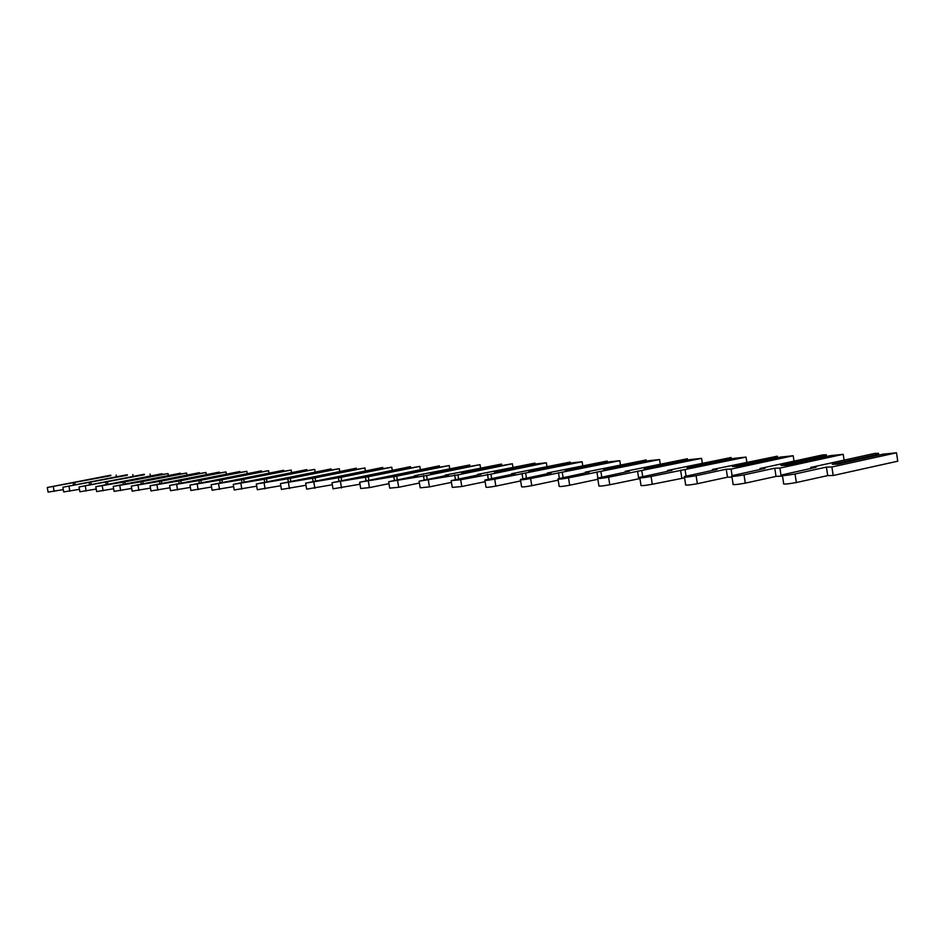 <?xml version="1.0" encoding="UTF-8"?>
<svg xmlns="http://www.w3.org/2000/svg" width="945" height="945" viewBox="0 0 945 945"><rect width="100%" height="100%" fill="white"/><g stroke="black" fill="none" stroke-linecap="round" stroke-linejoin="round"><path stroke-width="1.42" d="M110.837 475.678L47.285 487.502L110.754 475.193M63.303 489.604L48.1 492.121L47.297 487.573M116.4 476.599L116.129 475.04M75.127 484.761L74.809 482.907M73.556 485.057L73.19 482.942M127.327 475.217L62.89 487.242L127.244 474.721M79.463 489.333L63.705 491.943L62.902 487.313M133.091 476.185L132.808 474.555M91.216 484.49L90.885 482.576M89.586 484.809L89.208 482.611M144.408 474.744L79.049 486.97L144.325 474.236M96.225 489.049L79.888 491.766L79.073 487.053M150.385 475.76L150.09 474.071M107.895 484.218L107.553 482.222M106.206 484.549L105.816 482.257M162.127 474.26L129.571 480.202L168.021 473.551L124.835 481.856L95.823 486.687L162.032 473.728M113.636 488.742L96.662 491.577L95.835 486.781M168.316 475.311L168.021 473.551M125.189 483.934L124.835 481.856M123.441 484.277L123.039 481.891M180.495 473.752L147.479 479.788L186.614 473.032L142.778 481.477L113.223 486.403L180.4 473.209M131.709 488.435L114.085 491.376L113.246 486.486M186.921 474.862L186.614 473.032M143.144 483.651L142.778 481.477M141.337 484.005L140.899 481.525M199.56 473.232L166.084 479.375L205.915 472.476L161.406 481.088L131.308 486.096L199.466 472.665M150.491 488.104L132.17 491.164L131.32 486.191M206.246 474.39L205.915 472.476M161.796 483.356L161.406 481.088M159.906 483.722L159.469 481.135M219.37 472.689L219.275 472.098L185.409 478.938L225.985 471.909L180.767 480.686L150.09 485.777L219.275 472.098M170.029 487.762L150.976 490.951L150.113 485.884M226.316 473.906L225.985 471.909M181.168 483.049L180.767 480.686M179.207 483.427L178.747 480.721M239.971 472.122L239.865 471.508L205.502 478.477L246.834 471.307L200.907 480.261L169.627 485.446L239.865 471.508M190.37 487.396L170.537 490.727L169.651 485.565M247.188 473.398L246.834 471.307M201.332 482.73L200.907 480.261M199.289 483.131L198.816 480.296M261.387 471.543L261.281 470.893L226.41 478.005L268.545 470.693L221.874 479.812L189.98 485.104L261.281 470.893M211.55 487.006L190.89 490.49L189.992 485.234M268.912 472.878L268.545 470.693M222.311 482.399L221.874 479.812M220.185 482.812L219.689 479.859M283.701 470.929L283.583 470.267L248.192 477.508L291.143 470.043L243.727 479.351L211.172 484.75L283.583 470.267M233.651 486.604L212.105 490.242L211.196 484.891M291.532 472.335L291.143 470.043M244.176 482.068L243.727 479.351M241.967 482.493L241.447 479.41M306.936 470.303L306.818 469.594L270.896 476.989L314.709 469.37L266.502 478.879L233.273 484.372L306.818 469.594M256.709 486.179L234.218 489.982L233.297 484.525M315.098 471.768L314.709 469.37M266.974 481.714L266.502 478.879M264.671 482.174L264.116 478.926M331.175 469.641L331.057 468.909L294.592 476.457L339.279 468.673L290.269 478.383L256.343 483.982L331.057 468.909M280.795 485.73L257.312 489.723L256.367 484.147M339.704 471.189L339.279 468.673M290.765 481.359L290.269 478.383M288.355 481.832L287.788 478.43M356.478 468.956L356.348 468.188L319.327 475.89L364.947 467.94L315.098 477.851L280.441 483.58L356.348 468.188M305.991 485.257L281.421 489.439L280.464 483.757M365.384 470.586L364.947 467.94M315.618 480.981L315.098 477.851M313.102 481.489L312.5 477.91M382.914 468.247L382.784 467.432L345.185 475.311L391.762 467.184L341.062 477.308L305.637 483.143L382.784 467.432M332.356 484.75L306.641 489.144L305.672 483.344M392.222 469.96L391.762 467.184M341.606 480.603L341.062 477.308M338.971 481.135L338.345 477.367M410.567 467.503L410.425 466.653L372.236 474.697L419.828 466.381L368.243 476.741L332.014 482.694L410.425 466.653M359.986 484.218L333.03 488.825L332.049 482.919M420.301 469.299L419.828 466.381M368.81 480.202L368.243 476.741M366.058 480.769L365.396 476.8M439.508 466.724L439.366 465.826L400.574 474.047L449.218 465.542L396.723 476.138L359.655 482.222L439.366 465.826M388.974 483.639L369.412 487.62L360.695 488.506L359.702 482.458M449.714 468.625L449.218 465.542M397.325 479.8L396.723 476.138M394.419 480.391L393.734 476.197M469.854 465.909L469.7 464.952L430.282 473.374L480.025 464.668L426.585 475.512L388.655 481.726L417.548 475.701L414.465 475.76L469.7 464.952M419.415 483.037L398.695 487.266L389.706 488.163L388.702 481.985M480.556 467.917L480.025 464.668M427.223 479.375L426.585 475.512M424.187 480.001L423.466 475.571M501.689 465.046L501.523 464.054L461.479 472.677L512.367 463.747L457.959 474.851L419.107 481.206L448.462 475.051L445.225 475.122L501.523 464.054M499.515 465.495L499.621 464.893M451.415 482.387L429.443 486.899L420.182 487.797L419.155 481.489M512.922 467.184L512.367 463.747M458.632 478.95L457.959 474.851M455.431 479.599L454.675 474.922M535.118 464.16L534.953 463.097L494.259 471.933L536.547 463.865L546.364 462.778L490.951 474.154L460.687 479.729L451.143 480.651L480.958 474.366L477.556 474.437L534.953 463.097M533.004 464.597L533.11 463.96M485.128 481.69L461.786 486.521L452.242 487.407L451.19 480.97M546.942 466.428L546.364 462.778M491.648 478.501L490.951 474.154M488.293 479.186L487.49 474.225M477.65 475.04L477.556 474.437M570.296 463.215L570.118 462.093L528.763 471.142L532.318 471.071L571.949 462.873L582.12 461.751L494.719 479.15C487.821 480.391 484.525 480.698 484.856 480.06L515.155 473.646L511.576 473.717L570.118 462.093M568.228 463.641L568.335 462.979M520.66 480.946L495.841 486.108C488.943 487.36 485.659 487.655 485.978 487.006L484.915 480.414M582.734 465.637L582.12 461.751M526.424 478.04L525.68 473.421M522.88 478.772L522.042 473.504M511.67 474.366L511.576 473.717M607.34 462.235L607.151 461.042L565.122 470.327L568.866 470.232L609.253 461.833L619.802 460.676L530.617 478.524C523.4 479.824 520.01 480.131 520.423 479.446L551.195 472.89L547.415 472.972L607.151 461.042M605.343 462.648L605.426 461.94M558.188 480.143L531.763 485.683C524.546 486.982 521.156 487.277 521.569 486.569L520.482 479.836M620.452 464.81L619.802 460.676M563.078 477.568L562.299 472.654M559.357 478.371L558.46 472.736M547.521 473.646L547.415 472.972M646.404 461.195L646.203 459.931L603.501 469.452L607.446 469.358L648.601 460.735L659.563 459.542L568.512 477.875C560.976 479.233 557.456 479.528 557.963 478.784L589.231 472.087L585.238 472.169L646.203 459.931M644.49 461.597L644.573 460.853M597.866 479.28L569.681 485.234C562.145 486.592 558.625 486.888 559.133 486.12L558.034 479.221M660.26 463.948L659.563 459.542M601.788 477.071L600.961 471.838M597.866 478.016L596.897 471.921M585.357 472.902L585.238 472.169M687.665 460.109L687.452 458.75L644.053 468.531L648.235 468.436L690.169 459.577L701.58 458.349L608.592 477.19C600.701 478.607 597.051 478.902 597.677 478.087L629.441 471.236L625.212 471.331L687.452 458.75M685.834 460.498L685.905 459.695M639.93 478.572L609.785 484.761C601.894 486.179 598.256 486.462 598.87 485.624L597.748 478.572M702.312 463.05L701.58 458.349M642.718 476.575L641.844 470.976M638.726 478.595L637.544 471.071M625.33 472.11L625.212 471.331M731.312 458.963L731.087 457.51L729.646 458.479L686.98 467.562L691.409 467.456L734.159 458.349L746.042 457.085L651.058 476.457C642.765 477.934 638.985 478.241 639.73 477.343L672.001 470.35L667.524 470.445L731.087 457.51M729.587 459.329L729.646 458.479M684.57 477.863L652.274 484.253C643.994 485.73 640.214 486.025 640.958 485.104L639.824 477.886M746.822 462.117L746.042 457.085M686.082 476.067L685.149 470.067M681.794 477.91L680.589 470.161M667.654 471.271L667.524 470.445M777.558 457.746L777.322 456.187L775.999 457.179L732.493 466.523L737.194 466.417L780.783 457.049L793.186 455.738L731.087 469.098L726.244 469.204L696.111 475.678C687.393 477.237 683.483 477.52 684.357 476.563L717.125 469.393L712.376 469.5L777.322 456.187M775.951 458.089L775.999 457.179M732.021 477.119L727.473 477.19L697.363 483.71C688.645 485.269 684.723 485.553 685.609 484.549L684.452 477.154M794.001 461.136L793.186 455.738M732.091 475.618L731.087 469.098M727.473 477.19L726.244 469.204M712.518 470.386L712.376 469.5M826.639 456.459L826.379 454.793L825.198 455.809L780.83 465.424L785.827 465.318L830.289 455.667L843.235 454.309L779.909 468.07L774.758 468.188L744.01 474.862C734.832 476.481 730.757 476.776 731.796 475.713L765.06 468.389L760.016 468.496L822.847 454.888L826.379 454.793M825.174 456.778L825.198 455.809M782.507 476.044L776.022 476.41L745.286 483.143C736.108 484.773 732.032 485.045 733.072 483.958L731.902 476.386M844.109 460.12L843.235 454.309M781.172 476.327L779.909 468.07M776.022 476.41L774.758 468.188M760.158 469.452L760.016 468.496M878.815 455.1L878.543 453.305L877.527 454.356L832.273 464.267L837.601 464.137L882.937 454.202L896.498 452.797L831.895 466.984L826.414 467.102L795.028 473.977C785.342 475.689 781.102 475.973 782.318 474.815L816.078 467.314L810.704 467.432L874.786 453.411L878.543 453.305M877.515 455.384L877.527 454.356M896.498 452.797L897.75 461.195L833.183 475.512L827.702 475.595L796.34 482.541C786.642 484.253 782.401 484.513 783.618 483.32L782.436 475.559M833.183 475.512L831.895 466.984M827.702 475.595L826.414 467.102M810.857 468.46L810.704 467.432M54.113 491.365L53.31 486.734M69.847 491.176L69.032 486.462M86.16 490.987L85.333 486.179M103.088 490.786L102.237 485.895M120.653 490.573L119.791 485.588M138.891 490.36L138.017 485.281M157.85 490.136L156.964 484.95M177.577 489.9L176.68 484.608M198.107 489.652L197.198 484.265M219.5 489.404L218.567 483.887M241.814 489.132L240.869 483.509M265.096 488.86L264.139 483.108M289.43 488.565L288.449 482.694M314.874 488.27L313.87 482.257M341.499 487.951L340.483 481.796M369.412 487.62L368.373 481.312M398.695 487.266L397.632 480.816M429.443 486.899L428.368 480.284M461.786 486.521L460.687 479.729M495.841 486.108L494.719 479.15M531.763 485.683L530.617 478.524M569.681 485.234L568.512 477.875M609.785 484.761L608.592 477.19M652.274 484.253L651.058 476.457M697.363 483.71L696.111 475.678M745.286 483.143L744.01 474.862M796.34 482.541L795.028 473.977"/></g></svg>
